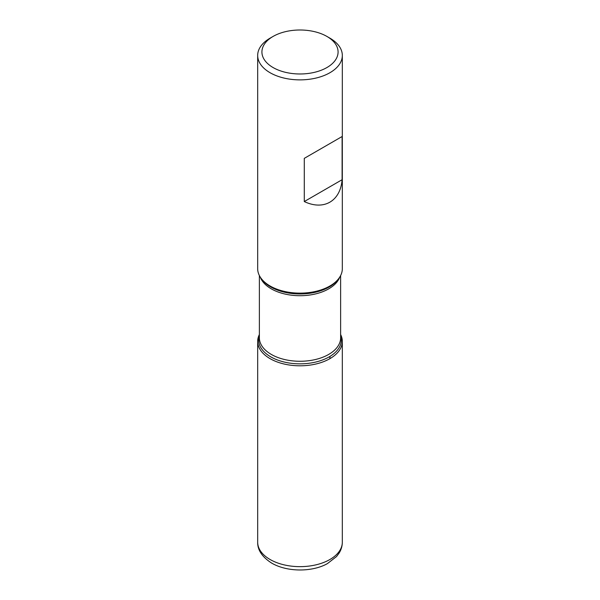 <?xml version="1.0" encoding="UTF-8"?>
<svg xmlns="http://www.w3.org/2000/svg" width="600" height="600" viewBox="0 0 600 600"><rect width="100%" height="100%" fill="white"/><g stroke="black" fill="none" stroke-linecap="round" stroke-linejoin="round"><path stroke-width="0.9" d="M257.678 55.448L257.678 268.702A42.322 24.435 0 0 0 261.368 278.678A42.322 24.435 0 0 0 270.075 285.983A42.322 24.435 0 0 0 338.632 278.678A42.322 24.435 0 0 0 342.322 268.702L342.322 55.448A42.322 24.435 180 0 1 316.192 78.015A42.322 24.435 180 0 1 270.075 72.72A42.322 24.435 180 0 1 257.678 55.448A42.322 24.435 180 0 1 270.075 38.168L273.067 36.443A38.085 21.99 0 0 0 273.067 67.537A38.085 21.99 0 0 0 326.933 67.537A38.085 21.99 0 0 0 326.933 36.443A38.085 21.99 0 0 0 273.067 36.443M329.925 38.168L326.933 36.443L329.925 38.168A42.322 24.435 180 0 1 342.322 55.448M342.105 136.523L304.282 158.363L304.282 201.555C323.752 210.833 340.403 201.218 342.105 179.715L342.105 136.523L304.282 158.363M340.627 334.53A42.322 24.435 180 0 1 300 365.805A42.322 24.435 180 0 1 259.373 334.53A42.322 24.435 0 0 0 257.678 341.37A42.322 24.435 0 0 0 270.075 358.65A42.322 24.435 0 0 0 316.192 363.945A42.322 24.435 0 0 0 342.322 341.37A42.322 24.435 0 0 0 340.627 334.53M342.105 179.715L304.282 201.555M329.925 358.65L329.925 356.445M261.368 278.678L262.267 279.84A41.332 23.865 0 0 0 270.772 286.972A41.332 23.865 0 0 0 337.733 279.84L338.632 278.678M340.627 335.58A41.332 23.865 180 0 1 319.282 361.087A41.332 23.865 180 0 1 270.772 356.858A41.332 23.865 180 0 1 259.373 335.58M259.373 275.55L259.373 337.822A40.627 23.453 0 0 0 271.275 354.405A40.627 23.453 0 0 0 315.548 359.49A40.627 23.453 0 0 0 340.627 337.822L340.627 275.55M339.757 277.072A40.627 23.453 180 0 1 311.595 294.735A40.627 23.453 180 0 1 271.275 288.84A40.627 23.453 180 0 1 260.243 277.072M342.322 542.213C342.285 546.12 341.197 549.765 339.075 553.148L336.54 556.53L327.45 563.588C312.765 571.98 287.603 572.385 271.718 563.123C262.17 557.033 257.498 550.065 257.678 542.213A42.322 24.435 0 0 0 270.075 559.493A42.322 24.435 0 0 0 316.192 564.787A42.322 24.435 0 0 0 342.322 542.213L342.322 341.37M257.678 542.213L257.678 341.37"/></g></svg>
